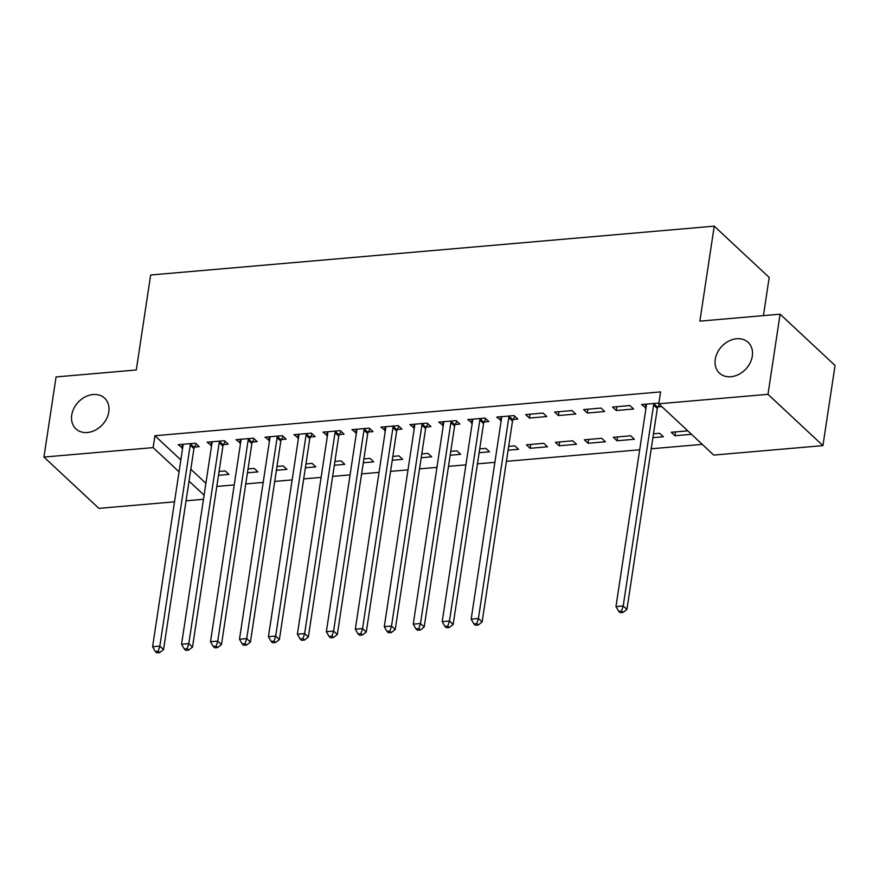 <?xml version="1.0" encoding="UTF-8"?>
<svg xmlns="http://www.w3.org/2000/svg" width="879" height="879" viewBox="0 0 879 879"><rect width="100%" height="100%" fill="white"/><g stroke="black" fill="none" stroke-linecap="round" stroke-linejoin="round"><path stroke-width="1.32" d="M108.798 411.91A21.03 16.525 133 0 1 95.328 430.139A21.03 16.525 133 0 1 75.913 428.886A21.03 16.525 133 0 1 71.726 415.119A21.03 16.525 133 0 1 85.208 396.89A21.03 16.525 133 0 1 104.612 398.143A21.03 16.525 133 0 1 108.798 411.91M752.314 356.127A21.03 16.525 133 0 1 738.843 374.366A21.03 16.525 133 0 1 719.429 373.103A21.03 16.525 133 0 1 715.242 359.346A21.03 16.525 133 0 1 728.724 341.107A21.03 16.525 133 0 1 748.128 342.37A21.03 16.525 133 0 1 752.314 356.127M216.805 486.439L234.232 484.922M245.768 483.922L263.195 482.417M274.731 481.417L292.158 479.901M303.684 478.901L321.121 477.396M332.647 476.396L350.073 474.88M361.61 473.88L379.036 472.375M390.573 471.375L407.999 469.869M419.536 468.87L436.962 467.353M448.499 466.353L465.925 464.848M477.451 463.848L494.888 462.332M506.414 461.332L639.692 449.784M651.218 448.784L702.266 444.356M203.478 499.305L186.051 500.821M174.514 501.821L98.898 508.37L43.95 457.069L153.133 447.609L179.052 471.803M763.422 315.627L769.191 277.456L714.242 226.156L150.661 275.006L136.289 369.982L56.069 376.937L43.95 457.069M714.242 226.156L699.871 321.132L780.102 314.177L835.05 365.477L822.931 445.62L713.748 455.08L658.8 403.78L767.982 394.319L822.931 445.62M247.449 472.792L257.91 471.891L254.196 468.419L248.032 468.957M223.508 444.565L228.199 444.159L224.486 440.687L207.114 442.203L211.597 445.598M305.376 467.771L315.825 466.87L312.111 463.398L305.947 463.936M281.434 439.544L286.125 439.137L282.412 435.676L265.029 437.182L269.523 440.577M363.291 462.75L373.751 461.849L370.037 458.377L363.873 458.915M339.36 434.523L344.041 434.116L340.327 430.655L322.956 432.16L327.438 435.555M421.217 457.728L431.666 456.827L427.963 453.366L421.799 453.894M397.275 429.501L401.967 429.095L398.253 425.634L380.882 427.139L385.365 430.534M479.143 452.718L489.592 451.806L485.878 448.345L479.714 448.872M455.201 424.48L459.893 424.074L456.179 420.612L438.797 422.118L443.291 425.513M547.518 446.785L543.804 443.324L526.422 444.829L530.136 448.29L547.518 446.785M513.127 419.459L517.808 419.052L514.094 415.591L496.723 417.096L501.206 420.492M605.433 441.763L601.73 438.302L584.348 439.808L588.062 443.269L605.433 441.763M572.02 410.57L554.649 412.075L558.363 415.547L575.734 414.031L572.02 410.57M652.91 437.654L663.359 436.742L659.646 433.281L653.482 433.819M629.946 405.549L612.564 407.054L616.278 410.526L633.66 409.021L629.946 405.549M658.8 403.78L660.59 391.902L154.924 435.731L180.854 459.937M190.82 469.243L205.895 483.318M658.909 403.043L641.527 404.549L646.021 407.944M661.788 406.581L657.931 406.911M691.498 434.303L674.94 435.742L671.237 432.281L687.785 430.842M600.983 408.065L583.601 409.57L587.315 413.031L604.697 411.526L600.983 408.065M634.396 439.258L630.682 435.786L613.311 437.292L617.025 440.764L634.396 439.258M543.057 413.075L525.686 414.591L529.4 418.052L546.771 416.547L543.057 413.075M576.481 444.28L572.767 440.808L555.385 442.313L559.099 445.785L576.481 444.28M484.164 421.975L488.856 421.568L485.142 418.096L467.76 419.602L472.254 423.008M508.095 450.202L518.555 449.301L514.841 445.829L508.677 446.367M426.238 426.996L430.93 426.59L427.216 423.118L409.834 424.623L414.328 428.029M450.18 455.223L460.629 454.322L456.915 450.85L450.762 451.388M368.323 432.018L373.004 431.611L369.29 428.139L351.919 429.644L356.402 433.05M392.254 460.244L402.714 459.332L399 455.871L392.836 456.41M310.397 437.039L315.089 436.632L311.375 433.16L293.993 434.666L298.486 438.072M334.328 465.266L344.788 464.354L341.074 460.893L334.91 461.431M252.471 442.049L257.162 441.643L253.449 438.181L236.077 439.687L240.56 443.082M276.413 470.287L286.862 469.375L283.148 465.914L276.995 466.441M194.556 447.07L199.236 446.664L195.523 443.203L178.151 444.708L182.634 448.103M218.486 475.308L228.947 474.396L225.233 470.935L219.069 471.463M189.029 481.121L204.104 495.185M780.102 314.177L767.982 394.319M154.924 435.731L153.133 447.609M645.823 404.175L645.241 408.01M675.522 431.908L674.94 435.742M616.86 406.68L616.278 410.526M587.897 409.196L587.315 413.031M617.607 436.929L617.025 440.764M558.934 411.702L558.363 415.547M588.644 439.434L588.062 443.269M529.982 414.218L529.4 418.052M559.681 441.939L559.099 445.785M501.019 416.723L500.437 420.558M530.718 444.455L530.136 448.29M472.056 419.239L471.474 423.074M443.093 421.744L442.511 425.579M414.13 424.249L413.548 428.095M385.167 426.765L384.595 430.6M356.215 429.271L355.632 433.116M327.252 431.787L326.669 435.621M298.289 434.292L297.706 438.138M269.326 436.808L268.743 440.643M240.363 439.313L239.78 443.159M211.399 441.829L210.828 445.664M182.447 444.334L181.865 448.169M654.218 403.45L653.976 403.9A3.285 2.582 -47 0 0 653.602 405.021L623.211 605.961L615.97 606.587L646.362 405.648A3.285 2.582 -47 0 0 646.318 404.56L646.219 404.142M659.316 404.274L657.69 407.362A3.285 2.582 -47 0 0 657.316 408.493L626.925 609.422L623.211 605.961L621.574 611.048L618.673 611.301L620.156 612.685L623.057 612.432L621.574 611.048M623.057 612.432L626.925 609.422M615.97 606.587L618.673 611.301M509.413 415.998L509.172 416.448A3.285 2.582 -47 0 0 508.798 417.569L478.407 618.508L471.166 619.135L501.557 418.195A3.285 2.582 -47 0 0 501.513 417.107L501.415 416.69M514.808 416.25L512.886 419.909A3.285 2.582 -47 0 0 512.512 421.041L482.121 621.98L478.407 618.508L476.77 623.596L473.869 623.848L475.352 625.233L478.253 624.98L476.77 623.596M478.253 624.98L482.121 621.98M471.166 619.135L473.869 623.848M480.45 418.503L480.209 418.953A3.285 2.582 -47 0 0 479.835 420.085L449.444 621.024L442.203 621.651L472.594 420.711A3.285 2.582 -47 0 0 472.55 419.624L472.452 419.195M485.845 418.767L483.922 422.425A3.285 2.582 -47 0 0 483.549 423.546L453.157 624.486L449.444 621.024L447.807 626.101L444.906 626.353L446.4 627.738L449.29 627.496L447.807 626.101M449.29 627.496L453.157 624.486M442.203 621.651L444.906 626.353M451.487 421.019L451.257 421.47A3.285 2.582 -47 0 0 450.872 422.59L420.492 623.53L413.251 624.156L443.631 423.217A3.285 2.582 -47 0 0 443.598 422.129L443.488 421.711M456.893 421.272L454.97 424.931A3.285 2.582 -47 0 0 454.586 426.062L424.194 626.991L420.492 623.53L418.843 628.617L415.954 628.87L417.437 630.254L420.327 630.001L418.843 628.617M420.327 630.001L424.194 626.991M413.251 624.156L415.954 628.87M422.524 423.524L422.294 423.975A3.285 2.582 -47 0 0 421.909 425.106L391.529 626.035L384.288 626.672L414.679 425.733A3.285 2.582 -47 0 0 414.635 424.645L414.525 424.216M427.93 423.788L426.007 427.447A3.285 2.582 -47 0 0 425.623 428.567L395.242 629.507L391.529 626.035L389.88 631.122L386.991 631.375L388.474 632.759L391.364 632.517L389.88 631.122M391.364 632.517L395.242 629.507M384.288 626.672L386.991 631.375M393.561 426.04L393.331 426.491A3.285 2.582 -47 0 0 392.957 427.612L362.566 628.551L355.325 629.177L385.716 428.238A3.285 2.582 -47 0 0 385.672 427.15L385.562 426.733M398.967 426.293L397.044 429.952A3.285 2.582 -47 0 0 396.671 431.084L366.279 632.012L362.566 628.551L360.917 633.638L358.028 633.891L359.511 635.275L362.412 635.023L360.917 633.638M362.412 635.023L366.279 632.012M355.325 629.177L358.028 633.891M364.609 428.545L364.367 428.996A3.285 2.582 -47 0 0 363.994 430.128L333.602 631.056L326.362 631.682L356.753 430.754A3.285 2.582 -47 0 0 356.709 429.666L356.599 429.238M370.004 428.809L368.081 432.468A3.285 2.582 -47 0 0 367.708 433.589L337.316 634.528L333.602 631.056L331.965 636.143L329.065 636.396L330.548 637.78L333.449 637.528L331.965 636.143M333.449 637.528L337.316 634.528M326.362 631.682L329.065 636.396M335.646 431.062L335.404 431.512A3.285 2.582 -47 0 0 335.031 432.633L304.639 633.572L297.399 634.198L327.79 433.259A3.285 2.582 -47 0 0 327.746 432.171L327.647 431.754M341.041 431.314L339.118 434.973A3.285 2.582 -47 0 0 338.745 436.105L308.353 637.033L304.639 633.572L303.002 638.659L300.102 638.912L301.585 640.297L304.486 640.044L303.002 638.659M304.486 640.044L308.353 637.033M297.399 634.198L300.102 638.912M306.683 433.567L306.441 434.017A3.285 2.582 -47 0 0 306.068 435.149L275.676 636.077L268.436 636.704L298.827 435.775A3.285 2.582 -47 0 0 298.783 434.676L298.684 434.259M312.078 433.83L310.155 437.489A3.285 2.582 -47 0 0 309.782 438.61L279.39 639.549L275.676 636.077L274.039 641.165L271.139 641.417L272.633 642.802L275.523 642.549L274.039 641.165M275.523 642.549L279.39 639.549M268.436 636.704L271.139 641.417M277.72 436.083L277.489 436.522A3.285 2.582 -47 0 0 277.105 437.654L246.724 638.593L239.484 639.22L269.864 438.28A3.285 2.582 -47 0 0 269.831 437.193L269.721 436.775M283.126 436.336L281.203 439.994A3.285 2.582 -47 0 0 280.819 441.115L250.427 642.055L246.724 638.593L245.076 643.681L242.186 643.922L243.67 645.318L246.559 645.065L245.076 643.681M246.559 645.065L250.427 642.055M239.484 639.22L242.186 643.922M248.757 438.588L248.526 439.039A3.285 2.582 -47 0 0 248.153 440.159L217.761 641.099L210.52 641.725L240.912 440.797A3.285 2.582 -47 0 0 240.868 439.698L240.758 439.28M254.163 438.852L252.24 442.5A3.285 2.582 -47 0 0 251.855 443.631L221.475 644.571L217.761 641.099L216.113 646.186L213.223 646.439L214.707 647.823L217.596 647.57L216.113 646.186M217.596 647.57L221.475 644.571M210.52 641.725L213.223 646.439M219.805 441.093L219.563 441.544A3.285 2.582 -47 0 0 219.19 442.675L188.798 643.615L181.557 644.241L211.949 443.302A3.285 2.582 -47 0 0 211.905 442.214L211.795 441.796M225.2 441.357L223.277 445.016A3.285 2.582 -47 0 0 222.903 446.136L192.512 647.076L188.798 643.615L187.161 648.702L184.26 648.944L185.744 650.339L188.644 650.086L187.161 648.702M188.644 650.086L192.512 647.076M181.557 644.241L184.26 648.944M190.842 443.609L190.6 444.06A3.285 2.582 -47 0 0 190.227 445.181L159.835 646.12L152.594 646.746L182.986 445.807A3.285 2.582 -47 0 0 182.942 444.719L182.843 444.302M196.237 443.862L194.314 447.521A3.285 2.582 -47 0 0 193.94 448.653L163.549 649.592L159.835 646.12L158.198 651.207L155.297 651.46L156.781 652.844L159.681 652.592L158.198 651.207M159.681 652.592L163.549 649.592M152.594 646.746L155.297 651.46M653.976 403.9L657.69 407.362M653.602 405.021L657.316 408.493M509.172 416.448L512.886 419.909M508.798 417.569L512.512 421.041M480.209 418.953L483.922 422.425M479.835 420.085L483.549 423.546M451.257 421.47L454.97 424.931M450.872 422.59L454.586 426.062M422.294 423.975L426.007 427.447M421.909 425.106L425.623 428.567M393.331 426.491L397.044 429.952M392.957 427.612L396.671 431.084M364.367 428.996L368.081 432.468M363.994 430.128L367.708 433.589M335.404 431.512L339.118 434.973M335.031 432.633L338.745 436.105M306.441 434.017L310.155 437.489M306.068 435.149L309.782 438.61M277.489 436.522L281.203 439.994M277.105 437.654L280.819 441.115M248.526 439.039L252.24 442.5M248.153 440.159L251.855 443.631M219.563 441.544L223.277 445.016M219.19 442.675L222.903 446.136M190.6 444.06L194.314 447.521M190.227 445.181L193.94 448.653"/></g></svg>
